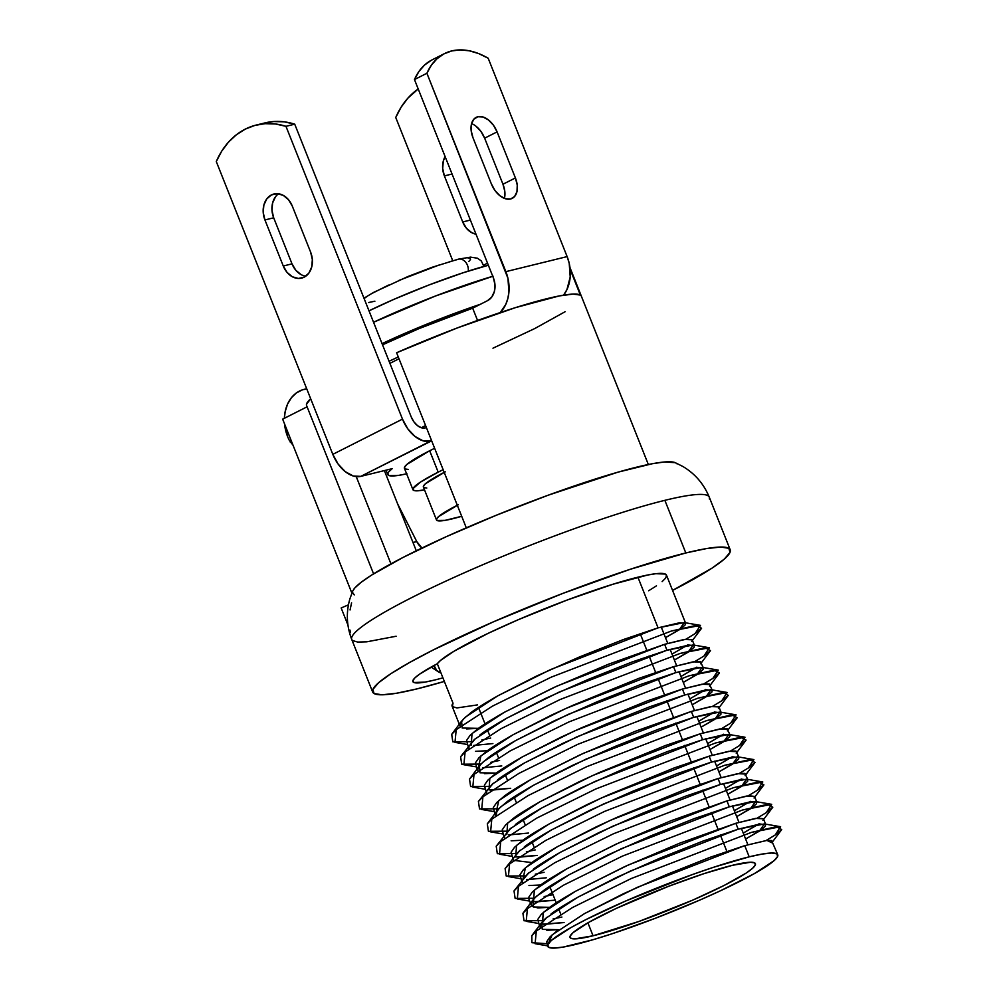 <?xml version="1.0" encoding="UTF-8"?>
<svg xmlns="http://www.w3.org/2000/svg" width="998" height="998" viewBox="0 0 998 998"><rect width="100%" height="100%" fill="white"/><g stroke="black" fill="none" stroke-linecap="round" stroke-linejoin="round"><path stroke-width="1.5" d="M685.813 552.967A192.402 21.482 -21.7 0 1 730.212 549.786A192.402 21.482 -21.7 0 1 672.565 590.417L712.048 568.124L724.348 559.055L730.025 552.356L728.827 548.301L720.805 547.041L706.285 548.613L685.813 552.967L664.868 500.335L685.813 552.967L630.362 569.247L562.897 593.386L493.686 621.717L433.269 649.935L409.33 662.635L390.842 673.725L378.529 682.794L372.865 689.481L374.063 693.535L382.084 694.808L396.605 693.223L417.077 688.87A192.402 21.482 -21.7 0 1 372.678 692.063A192.402 21.482 -21.7 0 1 484.591 625.721A192.402 21.482 -21.7 0 1 685.813 552.967M444.347 681.434A192.402 21.482 -21.7 0 1 417.077 688.87L444.347 681.434M730.212 549.786L709.266 497.141A192.402 21.482 158.3 0 0 664.868 500.335A192.402 21.482 -21.7 0 1 709.329 498.975M726.843 851.356L720.294 834.902L726.843 851.356M717.936 828.989L711.387 812.534L717.936 828.989M709.029 806.621L702.492 790.167L709.029 806.621M700.134 784.241L693.585 767.799L700.134 784.241M691.227 761.873L684.678 745.419L691.227 761.873M682.333 739.506L675.783 723.051L682.333 739.506M673.425 717.138L666.876 700.683L673.425 717.138M664.518 694.758L657.981 678.316L664.518 694.758M655.624 672.39L649.074 655.948L655.624 672.39M646.716 650.022L640.167 633.568L646.716 650.022M593.049 935.787A99.763 11.14 -21.7 0 1 570.033 937.446A99.763 11.14 -21.7 0 1 628.066 903.04A99.763 11.14 -21.7 0 1 732.395 865.316A99.763 11.14 -21.7 0 1 755.411 863.669A99.763 11.14 -21.7 0 1 697.39 898.063A99.763 11.14 -21.7 0 1 593.049 935.787L587.897 922.826L593.049 935.787L574.91 938.869L570.744 938.207L570.132 936.112L573.064 932.643L589.032 922.189L616.215 908.43L668.66 886.274L703.64 873.761L732.395 865.316L750.546 862.247L754.7 862.908L755.324 865.004L752.38 868.472L745.993 873.175L723.999 885.513L692.674 900.146L638.832 921.491L593.049 935.787M749.199 856.833A123.814 13.822 -21.7 0 1 777.766 854.775A123.814 13.822 -21.7 0 1 705.748 897.464A123.814 13.822 -21.7 0 1 576.258 944.283A123.814 13.822 -21.7 0 1 547.69 946.341A123.814 13.822 -21.7 0 1 619.708 903.639A123.814 13.822 -21.7 0 1 749.199 856.833L744.745 845.643L749.199 856.833L713.508 867.299L692.375 874.572L625.559 901.069L586.674 919.22L571.268 927.392L551.457 940.378L547.802 944.682L548.576 947.289L553.728 948.1L563.084 947.09L592.75 939.804L611.936 933.816L655.349 918.272L699.897 900.046L720.444 890.777L754.176 873.712L773.999 860.738L777.642 856.434L776.868 853.826L771.716 853.016L762.372 854.026L749.199 856.833M777.766 854.775L771.604 840.541L766.614 840.466L744.745 845.643L709.902 857.382L666.252 874.697L623.189 893.846L584.454 913.632M550.971 914.068C554.651 910.999 563.633 905.373 577.904 897.177L616.639 877.404L659.703 858.255L703.353 840.94L738.196 829.188L735.838 823.275L738.196 829.188L760.064 824.011L765.803 824.71L763.445 818.784L757.707 818.086L735.838 823.275L679.688 843.185L624.736 866.613L575.547 891.264C561.275 899.46 552.293 905.086 548.626 908.143L541.228 914.418L537.81 919.383L539.419 925.558M758.455 824.236L743.248 833.081L759.166 823.724M765.054 824.086L765.478 826.032L761.524 829.65L745.606 839.006L759.341 831.159L764.381 823.924L738.196 829.188L630.586 870.955L577.904 897.177L545.594 918.41L541.689 922.526L542.326 929.363L558.643 929.687L546.754 930.286M754.538 796.416L746.591 796.042L726.943 800.907L729.289 806.821L751.157 801.644L756.896 802.342L754.538 796.416L748.812 795.718L726.943 800.907L670.793 820.818L615.841 844.246L566.652 868.896C552.368 877.08 543.399 882.719 539.718 885.775L532.321 892.05L528.903 897.015L528.915 899.161L531.273 905.086L531.26 902.928L534.679 897.963L542.076 891.701C545.744 888.632 554.726 883.005 568.997 874.809L607.745 855.024L650.796 835.875L694.446 818.56L729.289 806.821L726.943 800.907L619.321 842.661L566.652 868.896L534.342 890.116L533.531 901.755L555.2 900.171L535.489 901.992M749.548 801.868L734.341 810.713L750.259 801.357M756.147 801.718L756.571 803.664L752.617 807.282L736.699 816.638L750.434 808.792L755.486 801.544L729.289 806.821L621.679 848.587L568.997 874.809L536.699 896.042L532.782 900.159L533.431 906.995L549.736 907.319L537.847 907.918L532.271 906.346L531.273 905.086M533.169 869.32C536.849 866.264 545.819 860.638 560.103 852.442L598.837 832.656L641.901 813.507L685.551 796.192L720.394 784.453L718.036 778.527L720.394 784.453L742.263 779.276L747.989 779.962L744.895 773.425L739.905 773.35L718.036 778.527L683.193 790.279L617.5 817.125L596.48 826.743L557.745 846.516C543.461 854.712 534.491 860.338 530.811 863.407L523.414 869.67L520.008 874.635L521.605 880.81M740.641 779.5L725.446 788.345L741.364 778.989M747.253 779.351L747.677 781.297L743.722 784.902L727.792 794.258L741.526 786.424L746.579 779.176L720.394 784.453L612.784 826.207L560.103 852.442L527.792 873.674L514.02 890.94L515.13 898.412L534.379 898.275M524.274 846.953C527.942 843.896 536.924 838.27 551.195 830.074L589.93 810.289L632.994 791.14L676.644 773.824L711.487 762.085L709.129 756.16L711.487 762.085L733.355 756.896L739.094 757.594L735.988 751.057L730.998 750.983L709.129 756.16L674.286 767.899L608.593 794.757L587.572 804.363L548.838 824.148C534.566 832.344 525.584 837.971 521.917 841.04L514.519 847.302L511.101 852.267L513.459 860.338L513.459 858.193L520.058 850.284M731.746 757.12L716.539 765.977L732.457 756.609M738.345 756.983L738.77 758.929L734.815 762.534L718.897 771.891L732.632 764.056L737.684 756.808L711.487 762.085L603.877 803.839L551.195 830.074L518.898 851.294L505.113 868.572L506.223 876.044L525.472 875.907M515.367 824.585C519.047 821.529 528.017 815.89 542.301 807.706L581.036 787.921L624.099 768.772L667.749 751.457L702.592 739.705L700.234 733.792L702.592 739.705L724.461 734.528L730.187 735.227L727.093 728.69L722.103 728.615L700.234 733.792L665.392 745.531L599.698 772.377L578.678 781.995L539.943 801.781C525.659 809.977 516.69 815.603 513.009 818.659L505.612 824.934L502.194 829.899L503.803 836.075M722.839 734.753L707.632 743.597L723.562 734.241M729.451 734.603L729.862 736.549L725.908 740.167L709.99 749.523L723.725 741.676L728.777 734.441L702.592 739.705L594.983 781.471L542.301 807.706L509.99 828.926L496.206 846.204L497.328 853.677L516.577 853.54M502.967 833.979L490.604 831.858L491.802 819.158L527.917 795.705L586.749 766.664L706.908 720.531L731.821 714.867L737.198 717.724L730.661 723.151L721.529 728.677L730.661 723.151L736.087 714.855L706.908 720.531L586.749 766.664L527.917 795.705L491.802 819.158L487.311 823.837L497.166 810.675L495.794 815.89L495.657 813.445L499.062 808.48L506.46 802.217C510.14 799.149 519.11 793.522 533.394 785.326L572.128 765.553L615.192 746.392L658.842 729.089L693.685 717.337L691.327 711.424L693.685 717.337L715.554 712.16L721.28 712.859L718.934 706.933L713.196 706.235L691.327 711.424L635.177 731.334L580.225 754.762L531.036 779.413C516.764 787.597 507.782 793.235 504.115 796.292L496.705 802.567L493.299 807.532L494.908 813.707M713.944 712.385L698.737 721.23L714.655 711.873M720.544 712.235L720.968 714.181L717.013 717.799L701.095 727.155L714.83 719.309L719.87 712.061L693.685 717.337L586.076 759.104L533.394 785.326L501.083 806.559L497.166 810.675M497.565 779.85C501.233 776.781 510.215 771.155 524.486 762.959L563.221 743.173L606.285 724.024L649.935 706.709L684.778 694.97L682.42 689.044L684.778 694.97L706.646 689.793L712.385 690.479L709.279 683.942L704.289 683.867L682.42 689.044L647.577 700.796L581.884 727.642L560.876 737.26L522.129 757.033C507.857 765.229 498.875 770.855 495.208 773.924L487.81 780.199L484.392 785.152L486.001 791.327M705.037 690.017L689.83 698.862L705.748 689.506M711.636 689.868L712.061 691.814L708.106 695.419L692.188 704.775L705.923 696.941L710.975 689.693L684.778 694.97L577.168 736.736L524.486 762.959L492.189 784.191L478.404 801.469L479.527 808.929L498.775 808.792M477.855 770.855L477.842 768.71L481.261 763.744L488.658 757.47C492.338 754.413 501.308 748.787 515.592 740.591L554.327 720.805L597.39 701.656L641.04 684.341L675.883 672.602L673.525 666.676L675.883 672.602L697.752 667.425L703.478 668.111L700.384 661.574L695.394 661.499L673.525 666.676L638.683 678.415L572.989 705.274L551.969 714.88L513.234 734.665C498.95 742.861 489.981 748.488 486.3 751.556L478.903 757.819L475.485 762.784L477.094 768.959M680.923 676.482L696.854 667.138M702.742 667.5L703.153 669.446L699.211 673.051L683.281 682.407L697.016 674.573L702.068 667.325L675.883 672.602L568.274 714.356L515.592 740.591L483.281 761.811L479.364 765.928L480.013 772.776L496.318 773.101L484.429 773.687M479.764 735.102C483.431 732.045 492.413 726.407 506.685 718.223L545.419 698.438L588.483 679.289L632.133 661.973L666.976 650.234L664.618 644.309L666.976 650.234L688.845 645.045L694.583 645.743L692.225 639.818L686.487 639.132L664.618 644.309L608.468 664.219L553.516 687.659L504.327 712.298C490.055 720.494 481.073 726.12 477.406 729.176L470.008 735.451L466.59 740.416L468.199 746.591M687.235 645.269L672.028 654.114L687.946 644.758M693.835 645.132L694.259 647.066L690.304 650.684L674.386 660.04L688.121 652.193L693.173 644.957L666.976 650.234L559.367 691.988L506.685 718.223L474.387 739.443L460.602 756.721L461.712 764.194L480.961 764.056M557.52 930.51L550.123 936.785L546.704 941.75L547.69 946.341M540.854 923.761L544.397 924.36L564.095 922.539L542.425 924.123L543.249 912.484L575.547 891.264L628.229 865.029L735.838 823.275L755.486 818.41L763.445 818.784M540.168 927.454L540.168 925.296L546.767 917.399M526.595 879.625L546.293 877.791L527.069 879.65M522.366 882.706L522.353 880.56L528.965 872.651M540.841 884.952L528.952 885.538M518.162 857.282L537.386 855.423L515.716 857.008L516.54 845.381L548.838 824.148L601.52 797.926L709.129 756.16L728.79 751.307L736.736 751.681M531.934 862.584L513.459 860.338M508.78 834.877L528.491 833.056L509.254 834.914M504.564 837.971L504.551 835.825L511.163 827.916M523.027 840.204L511.138 840.803M491.453 790.167L510.689 788.308L489.008 789.905L489.831 778.265L522.129 757.033L574.811 730.81L682.42 689.044L702.081 684.191L710.027 684.566M487.448 789.543L490.979 790.142M486.75 793.223L486.75 791.077L493.361 783.168M482.545 767.799L501.782 765.94M473.651 745.431L492.875 743.572L473.651 745.431M468.948 748.488L468.948 746.342L475.547 738.433M487.423 750.721L475.535 751.319M434.492 680.062L424.973 682.108L413.945 682.52L412.823 680.873L414.719 678.054L419.547 674.161L437.299 663.732L453.017 703.203A123.814 13.822 158.3 0 0 452.119 706.185L460.053 726.12L460.041 723.962L463.459 719.009L470.856 712.734C474.537 709.665 483.506 704.039 497.79 695.843L536.525 676.07L579.589 656.909L623.226 639.606L658.069 627.854L637.909 577.193A123.814 13.822 158.3 0 0 518.037 619.808A123.814 13.822 158.3 0 0 437.299 663.732L453.017 703.203L452.381 706.621L456.959 707.931L477.493 704.9M467.363 744.496L454.988 742.375L456.198 729.675L492.301 706.222L551.133 677.193L671.305 631.048L696.205 625.384L701.582 628.241L695.045 633.668L685.925 639.194L695.045 633.668L700.484 625.372L671.305 631.048L551.133 677.193L492.301 706.222L456.198 729.675L451.695 734.353L461.563 721.192L462.211 728.029L478.516 728.353L466.627 728.952M666.489 575.147A123.814 13.822 158.3 0 0 637.909 577.193L658.069 627.854L679.937 622.677L685.676 623.376L666.489 575.147M684.927 622.752L685.352 624.698L681.397 628.316L665.479 637.672L679.214 629.825L684.266 622.577L658.069 627.854L550.459 669.621L497.79 695.843L465.48 717.075L461.563 721.192M396.131 636.237L366.79 641.814L357.696 642.063L352.631 640.579A192.402 21.482 -21.7 0 1 458.244 575.497A192.402 21.482 -21.7 0 1 664.868 500.335A192.402 21.482 158.3 0 0 463.646 573.089A192.402 21.482 158.3 0 0 351.733 639.431C346.605 626.058 345.969 612.56 349.861 598.95L352.805 590.891M675.222 462.66L664.344 461.987L652.293 463.733L617.999 472.154L548.139 495.22L496.256 515.267L446.268 536.687L403.292 557.308L371.718 575.01L361.276 582.183L354.789 587.984L352.768 590.978M352.419 592.263L354.24 594.908M676.669 463.696A174.588 19.486 158.3 0 0 518.137 506.547A174.588 19.486 158.3 0 0 353.566 589.556M442.912 677.842A93.637 10.454 -21.7 0 1 412.885 681.622A93.637 10.454 -21.7 0 1 437.299 663.732L440.629 660.339L453.978 651.245L488.309 633.256L518.037 619.808L566.889 600.135L612.947 584.242L647.864 574.985L655.848 573.7L665.317 574.05L666.589 575.659L665.529 578.204L662.123 581.609M656.472 585.826L648.675 590.754M350.398 632.532L349.961 630.062M350.061 609.965L351.583 602.854M451.695 734.353L452.818 741.813L472.066 741.689M481.859 739.967L490.692 738.071L481.859 739.967M476.271 766.863L463.895 764.742L465.093 752.043L501.208 728.59L560.04 699.561L680.199 653.416L705.112 647.752L710.489 650.609L703.952 656.048L694.82 661.574L703.952 656.048L709.391 647.739L680.199 653.416L560.04 699.561L501.208 728.59L465.093 752.043L460.602 756.721M490.754 762.335L499.586 760.439L490.754 762.335M485.165 789.243L472.803 787.11L474 774.423L510.103 750.958L568.935 721.928L689.107 675.796L714.007 670.12L719.396 672.976L712.846 678.415L703.727 683.942L712.846 678.415L718.286 670.107L689.107 675.796L568.935 721.928L510.103 750.958L474 774.423L469.509 779.089L470.619 786.561L489.868 786.424M494.072 811.611L481.697 809.478L482.907 796.791L519.01 773.338L577.842 744.296L698.014 698.163L722.914 692.5L728.29 695.356L721.754 700.783L712.634 706.31L721.754 700.783L727.193 692.487L698.014 698.163L577.842 744.296L519.01 773.338L482.907 796.791L478.404 801.469M487.311 823.837L488.421 831.297L507.67 831.172M511.874 856.346L499.511 854.226L500.709 841.526L536.812 818.073L595.644 789.044L715.815 742.899L740.716 737.235L746.092 740.092L739.555 745.531L730.436 751.057L739.555 745.531L744.995 737.223L715.815 742.899L595.644 789.044L536.812 818.073L500.709 841.526L496.206 846.204M526.37 851.818L535.202 849.922L526.37 851.818M520.781 878.714L508.406 876.593L509.604 863.906L545.719 840.441L604.551 811.411L724.71 765.279L749.623 759.603L754.999 762.46L748.463 767.899L739.343 773.425L748.463 767.899L753.902 759.59L724.71 765.279L604.551 811.411L545.719 840.441L509.604 863.906L505.113 868.572M535.277 874.198L544.097 872.289L535.277 874.198M529.676 901.094L517.313 898.961L518.511 886.274L554.614 862.821L613.446 833.779L733.617 787.647L758.517 781.97L763.907 784.84L757.357 790.266L748.238 795.793L757.357 790.266L762.796 781.97L733.617 787.647L613.446 833.779L554.614 862.821L518.511 886.274L514.02 890.94M544.172 896.566L553.004 894.657L544.172 896.566M538.583 923.462L526.208 921.329L527.418 908.642L563.521 885.189L622.353 856.147L742.524 810.014L767.425 804.351L772.801 807.207L766.264 812.634L757.145 818.16L766.264 812.634L771.704 804.338L742.524 810.014L622.353 856.147L563.521 885.189L527.418 908.642L522.915 913.32L524.037 920.78L543.286 920.643M553.079 918.933L561.911 917.037L553.079 918.933M547.478 945.83L535.115 943.709L536.313 931.009L572.428 907.556L631.26 878.527L751.419 832.382L776.332 826.718L781.708 829.575L775.172 835.014L766.04 840.541L775.172 835.014L780.598 826.706L751.419 832.382L631.26 878.527L572.428 907.556L536.313 931.009L531.822 935.687L531.897 942.698L546.642 943.696M692.225 639.818L684.279 639.444L664.618 644.309L557.009 686.063L504.327 712.298L472.029 733.53L471.206 745.157M680.935 676.494L696.13 667.65M701.12 662.198L693.173 661.824L673.525 666.676L565.916 708.443L513.234 734.665L480.924 755.898L478.454 767.138M718.934 706.933L710.975 706.559L691.327 711.424L583.718 753.178L531.036 779.413L498.738 800.633L496.268 811.885M727.829 729.301L719.882 728.927L700.234 733.792L592.625 775.546L539.943 801.781L507.633 823.001L506.822 834.64M745.631 774.049L737.684 773.675L718.036 778.527L610.427 820.294L557.745 846.516L525.435 867.749L522.977 879.001M781.708 829.575L771.841 842.736L766.926 840.428L744.745 845.643L637.136 887.397L584.454 913.632L552.144 934.864L547.653 945.118M347.915 624.96L341.166 607.982L348.439 604.825L341.166 607.982L347.915 624.96M416.291 550.784L384.367 470.582L416.291 550.784M306.486 404.315L310.677 398.738A147.866 16.504 158.3 0 0 306.573 405.5L373.576 573.85M390.942 563.833L356.236 476.632L390.942 563.833M351.87 593.099L282.659 419.16L307.097 406.81L282.659 419.16L351.87 593.099M389.906 363.372L399 358.769L389.906 363.372M396.605 352.743L457.334 327.93L515.405 307.646L559.329 295.919L573.089 294.086L580.374 295.084A147.866 16.504 158.3 0 0 396.605 352.743L466.291 527.83L396.605 352.743M565.142 311.7L534.778 328.542L492.975 348.19M570.195 269.485L580.374 295.084L570.195 269.485M421.268 427.73L425.585 425.56L421.268 427.73M287.599 436.575A35.629 27.595 76.2 0 1 284.567 423.95L287.599 436.575A35.629 27.595 76.2 0 0 289.27 440.28L293.088 445.358L289.27 440.28A35.629 27.595 76.2 0 1 287.599 436.575M284.393 418.287A35.629 27.595 76.2 0 1 303.991 389.395A35.629 27.595 76.2 0 1 306.76 388.908L302.382 389.856L296.406 392.913L291.366 397.765L287.549 404.14L285.166 411.663L284.393 418.287M487.523 300.672L472.665 308.182L419.16 328.554L382.521 344.821A106.886 11.926 158.3 0 1 472.665 308.182L477.555 320.445L472.665 308.182L487.523 300.672A17.814 13.797 76.2 0 0 493.411 277.943L494.971 284.717L494.397 291.416L491.777 297.017L487.523 300.672M389.07 361.276L398.289 356.96A106.886 11.926 -21.7 0 0 389.07 361.276M416.765 541.577L412.985 542.5L416.765 541.577A17.814 13.797 -103.8 0 0 421.954 548.027L416.765 541.577L397.603 503.84L416.765 541.577M440.954 672.902L436.737 670.519L434.043 665.466A35.629 17.303 -56.7 0 0 438.172 671.704A35.629 17.303 -56.7 0 0 440.954 672.902M291.578 441.578L290.368 442.426L291.578 441.578M567.126 256.598L505.861 271.643A35.629 27.595 76.2 0 1 500.235 312.561L505.687 304.59L507.82 298.589L508.93 292.04L507.932 278.305L426.907 73.266L431.373 65.194L437.074 58.682L443.898 53.904L451.657 50.948L460.178 49.9L469.26 50.786L478.666 53.58L488.184 58.233L567.126 256.598L505.861 271.643L426.907 73.266L414.469 79.566L493.411 277.943L414.469 79.566L426.907 73.266A85.616 53.293 -116.8 0 1 444.484 53.593A85.616 53.293 -116.8 0 1 488.184 58.233L567.126 256.598A35.629 27.595 -103.8 0 1 563.571 295.159L566.951 289.545L570.207 276.995L569.209 263.26L567.126 256.598M431.448 60.192L424.637 64.982L418.923 71.494L414.469 79.566A85.616 53.293 63.2 0 1 432.034 59.892L444.484 53.593M476.021 126.247L480.961 131.474L484.641 138.173L502.967 184.231L504.801 191.379L504.526 197.891M504.402 198.39A19.598 12.201 63.2 0 0 502.967 184.231L515.405 177.943A19.598 12.201 -116.8 0 1 512.211 198.377A19.598 12.201 -116.8 0 1 491.34 183.844L495.008 190.543L499.948 195.77L505.412 198.739L510.577 198.989L514.631 196.481L516.976 191.591L517.251 185.092L515.405 177.943L497.079 131.886L493.411 125.187L488.459 119.947L482.995 116.991L477.842 116.741L473.788 119.249L471.443 124.126L471.168 130.638L473.002 137.786L491.34 183.844L473.002 137.786A19.598 12.201 -116.8 0 1 476.196 117.352A19.598 12.201 -116.8 0 1 497.079 131.886L484.641 138.173A19.598 12.201 63.2 0 0 471.567 123.627M484.641 138.173L497.079 131.886L515.405 177.943L502.967 184.231L484.641 138.173M492.763 276.296A114.022 12.724 158.3 0 0 373.551 322.254L435.427 296.019L493.074 276.197M382.059 343.649L423.164 325.647L480.45 304.253A114.022 12.724 -21.7 0 0 382.059 343.649M488.359 265.243A97.093 10.841 158.3 0 0 368.998 310.827L394.135 299.25L429.053 284.954L463.097 272.778L488.359 265.243M452.705 260.665L395.744 117.502L452.705 260.665M483.618 265.131L487.523 263.148L483.618 265.131M418.212 88.959L407.895 98.128L401.159 107.135L395.744 117.502A85.616 66.317 76.2 0 1 418.212 88.959M476.009 234.206L471.817 232.721L466.515 228.355L462.71 221.955L444.384 175.898L442.675 168.45L443.299 161.077L445.108 156.549A19.598 15.182 76.2 0 0 444.384 175.898L452.057 174.014L444.384 175.898L462.71 221.955L470.382 220.071L462.71 221.955A19.598 15.182 76.2 0 0 476.009 234.206M406.935 473.751L398.788 475.347L389.033 475.572L387.661 474.2L388.709 471.879L392.152 468.673L360.789 476.37L430.462 441.141A28.505 17.739 -116.8 0 1 402.481 419.123L332.808 454.352L216.292 161.564L221.706 151.185L228.455 142.178L236.364 134.78L245.234 129.141L254.877 125.411L265.044 123.677L275.485 123.989L285.964 126.322L294.722 124.176L411.238 416.964L413.908 421.842L417.501 425.647L421.48 427.793L425.223 427.98A14.246 8.87 -116.8 0 1 411.238 416.964L294.722 124.176L284.243 121.831L273.801 121.531L264.944 122.916M301.122 274.625L295.82 270.258L292.015 263.859L273.689 217.801L271.98 210.353L272.604 202.981L275.485 196.806M256.286 125.037A85.616 66.317 76.2 0 1 285.964 126.322L402.481 419.123L332.808 454.352L216.292 161.564A85.616 66.317 76.2 0 1 256.286 125.037L265.044 122.891A85.616 66.317 -103.8 0 1 294.722 124.176L285.964 126.322L402.481 419.123L407.82 428.866L415.018 436.463L422.965 440.779L431.66 440.842L360.789 476.37L392.152 468.673A97.979 10.941 -21.7 0 0 387.748 474.574L386.001 470.183M332.808 454.352A28.505 17.739 63.2 0 0 360.789 476.37L353.292 476.009L345.345 471.705L338.147 464.095L332.808 454.352M278.542 193.774A19.598 15.182 -103.8 0 0 273.689 217.801L264.932 219.947A19.598 15.182 76.2 0 1 273.951 193.999A19.598 15.182 76.2 0 1 292.302 206.112L288.509 199.712L283.207 195.334L277.207 193.662L271.419 194.934L266.728 198.964L263.859 205.126L263.223 212.499L264.932 219.947L283.27 266.004L287.062 272.404L292.364 276.77L298.365 278.454L304.153 277.182L308.844 273.153L311.713 266.99L312.349 259.617L310.64 252.17L292.302 206.112L310.64 252.17A19.598 15.182 76.2 0 1 301.621 278.118A19.598 15.182 76.2 0 1 283.27 266.004L292.015 263.859A19.598 15.182 -103.8 0 0 305.787 276.184M273.689 217.801L292.015 263.859L283.27 266.004L264.932 219.947L273.689 217.801M406.623 473.825A97.979 10.941 -21.7 0 1 387.748 474.574M412.935 489.694A80.164 8.945 -21.7 0 0 424.524 489.893L416.852 490.841L413.521 490.305L413.022 488.621L420.507 482.059L438.184 472.141A80.164 8.945 -21.7 0 1 443.137 469.684L438.184 472.141L429.676 450.759A80.164 8.945 158.3 0 1 434.629 448.302L429.676 450.759A80.164 8.945 158.3 0 0 404.427 468.311L412.935 489.694A80.164 8.945 -21.7 0 1 438.184 472.141L429.676 450.759L406.872 464.444L404.514 467.239L405.013 468.923L408.344 469.447M461.687 516.29A69.473 7.759 -21.7 0 1 452.506 518.785A69.473 7.759 -21.7 0 1 436.475 519.933A69.473 7.759 -21.7 0 1 457.296 505.262M483.905 266.441L481.298 260.952L477.493 258.22L470.545 257.122L458.269 259.193A9.793 7.585 76.2 0 1 458.344 259.181A9.793 7.585 76.2 0 1 468.274 271.107A9.793 7.585 -103.8 0 0 458.344 259.181M426.782 488.022L423.888 487.573L423.451 486.113L425.497 483.693L445.27 471.829M444.21 472.366A69.473 7.759 158.3 0 0 423.389 487.036L436.475 519.933M458.356 504.726L438.596 516.59L436.55 519.01L436.974 520.469L445.12 520.357L461.775 516.265M467.7 257.858L470.145 258.245L470.507 259.48L468.773 261.526M374.886 301.196L368.636 302.519M364.095 298.527L366.877 296.568M372.516 293.175L388.546 285.079M398.302 280.675L440.056 264.645M449.175 261.8L456.997 259.667M560.789 914.218L558.618 908.754M556.26 902.828L549.711 886.386M534.08 847.102L531.909 841.638M525.173 824.735L523.002 819.271M516.278 802.355L514.107 796.903M507.371 779.987L505.2 774.535M498.464 757.619L496.293 752.155M489.569 735.252L487.398 729.788M485.04 723.862L478.491 707.42M661.212 626.956L667.762 643.398M670.12 649.324L676.669 665.778M679.027 671.691L685.564 688.146M687.921 694.059L694.471 710.514M696.829 716.439L703.365 732.881M705.723 738.807L712.273 755.261M714.63 761.175L721.18 777.629M723.538 783.542L730.074 799.997M732.432 805.922L738.982 822.364M741.339 828.29L747.889 844.732M675.147 462.623L682.819 466.453C694.982 473.676 703.802 483.905 709.266 497.141M372.678 692.063L351.733 639.431M700.484 625.372L684.266 622.577M709.391 647.739L693.173 644.957M718.286 670.107L702.068 667.325M469.509 779.089L479.364 765.928M727.193 692.487L710.975 689.693M736.087 714.855L719.87 712.061M744.995 737.223L728.777 734.441M753.902 759.59L737.684 756.808M762.796 781.97L746.579 779.176M771.704 804.338L755.486 801.544M522.915 913.32L532.782 900.159M780.598 826.706L764.381 823.924M531.822 935.687L541.689 922.526M691.726 641.402L701.582 628.241M700.621 663.782L710.489 650.609M709.528 686.15L719.396 672.976M718.423 708.518L728.29 695.356M727.33 730.885L737.198 717.724M736.237 753.265L746.092 740.092M745.132 775.633L754.999 762.46M754.039 798.001L763.907 784.84M762.934 820.368L772.801 807.207M569.995 267.626L648.338 464.507M304.153 389.357L306.698 388.733M431.124 667.076L438.172 671.704M363.958 298.177L373.838 292.289L407.883 276.546L432.084 267.289L458.269 259.193"/></g></svg>
